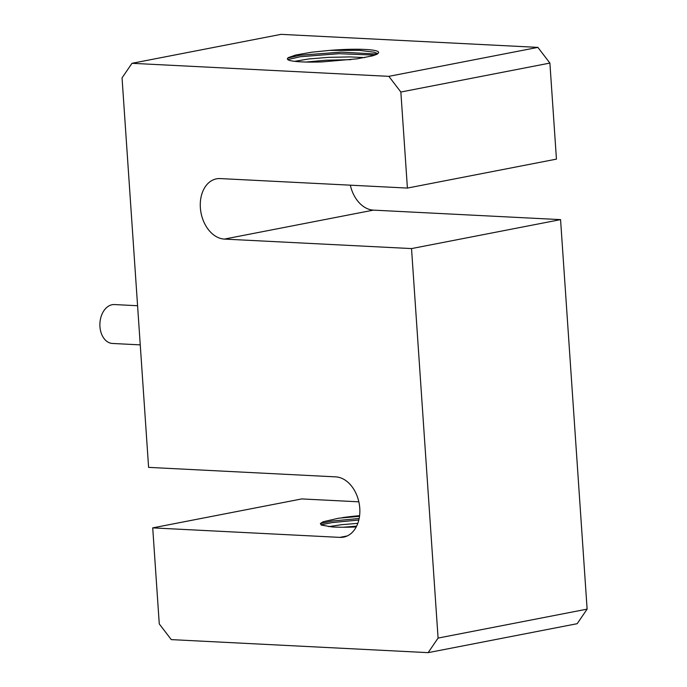 <?xml version="1.0" encoding="UTF-8"?>
<svg xmlns="http://www.w3.org/2000/svg" width="687" height="687" viewBox="0 0 687 687"><rect width="100%" height="100%" fill="white"/><g stroke="black" fill="none" stroke-linecap="round" stroke-linejoin="round"><path stroke-width="1.03" d="M140.242 344.874L112.436 343.457A19.476 13.525 -87.1 0 1 99.881 324.977A19.476 13.525 -87.1 0 1 112.11 304.727A19.476 13.525 -87.1 0 1 114.411 304.556L137.58 305.732M287.75 58.043L300.193 55.226L341.138 52.126L377.283 54.075M287.724 59.614L300.305 56.729L338.931 53.689L374.879 55.123M377.352 54.033L378.477 52.873L376.794 54.333L372.569 55.845L356.871 58.867L321.885 61.924A48.502 5.908 176.1 0 1 288.866 60.25L287.312 58.91L288.308 57.614L295.891 54.977L312.018 52.169L329.614 50.391L359.73 50.383L373.968 52.16L377.841 53.646M364.72 57.596L349.941 56.918L328.506 57.356L308.729 58.962L294.714 61.341M329.614 50.391A43.796 5.341 176.1 0 1 378.631 52.367A43.796 5.341 176.1 0 1 378.477 52.873M306.041 62.036L326.067 60.216L350.937 59.649M537.887 47.386L388.851 76.343L131.99 63.307L281.026 34.35L537.887 47.386L549.892 63.075L556.444 159.126L407.408 188.075L400.856 92.024L549.892 63.075M131.99 63.307L122.046 77.871L148.598 467.375L335.754 476.872A30.554 21.666 79 0 1 359.507 505.606A30.554 21.666 79 0 1 343.646 537.114A30.554 21.666 79 0 1 339.876 537.38L152.72 527.874L301.756 498.925L358.837 501.819M350.327 185.181A30.554 21.666 -101 0 0 373.41 210.128L560.566 219.625L587.119 609.129L438.083 638.077L428.138 652.65L577.174 623.693L587.119 609.129M152.72 527.874L159.272 623.925L171.278 639.614L428.138 652.65M358.82 520.033L332.061 522.584L320.984 524.868M359.155 518.496L331.958 521.072L320.365 523.546M356.209 526.963A48.502 5.908 176.1 0 1 332.276 526.955L321.464 525.126L320.357 523.554L323.13 521.768L338.605 518.213L359.516 516.332M343.363 527.23L356.63 526.139M342.255 517.68A43.796 5.341 176.1 0 1 359.602 515.671M357.815 523.339L341.422 524.705L328.73 526.637M560.566 219.625L411.53 248.582L224.374 239.085A30.554 21.666 79 0 1 200.621 210.342A30.554 21.666 79 0 1 216.482 178.843A30.554 21.666 79 0 1 220.252 178.577L407.408 188.075M438.083 638.077L411.53 248.582M388.851 76.343L400.856 92.024M373.41 210.128L224.374 239.085M347.227 535.946L339.876 537.38"/></g></svg>
